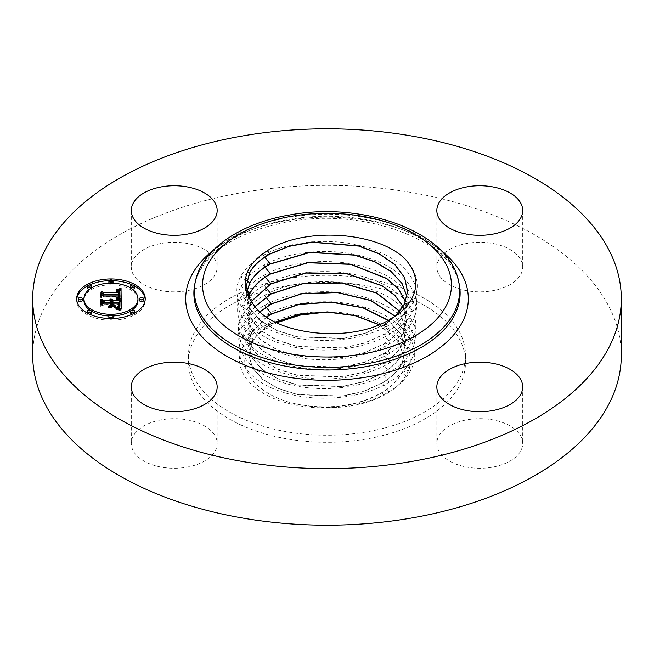 <?xml version="1.0" encoding="UTF-8"?>
<svg xmlns="http://www.w3.org/2000/svg" width="654" height="654" viewBox="0 0 654 654"><rect width="100%" height="100%" fill="white"/><g stroke="black" fill="none" stroke-linecap="round" stroke-linejoin="round"><path stroke-width="0.49" stroke-dasharray="3.27 2.45" d="M365.995 439.063A138.493 79.96 180 0 1 188.507 362.341A138.493 79.96 180 0 1 288.005 285.61A138.493 79.96 180 0 1 465.493 362.341A138.493 79.96 180 0 1 365.995 439.063M405.317 259.221C417.636 272.514 420.391 286.477 413.59 301.093C409.2 309.841 401.605 317.484 390.79 324.032C362.856 341.363 315.244 345.5 281.065 334.047C246.215 323.239 228.638 298.134 240.59 276.707C244.972 268.492 252.55 261.387 263.341 255.371C291.218 239.462 338.731 236.699 372.837 249.517C407.622 261.674 425.157 288.095 413.23 310.871C408.856 319.585 401.286 327.196 390.52 333.72C362.708 350.977 315.293 355.106 281.253 343.693C246.55 332.935 229.047 307.944 240.95 286.607C245.315 278.432 252.869 271.353 263.611 265.369C291.365 249.517 338.682 246.779 372.649 259.54C407.279 271.655 424.748 297.971 412.87 320.648C408.513 329.322 400.976 336.908 390.258 343.399C362.561 360.591 315.342 364.703 281.449 353.348C246.885 342.639 229.456 317.754 241.31 296.499C245.659 288.365 253.18 281.318 263.881 275.359C291.521 259.581 338.633 256.85 372.453 269.562C406.943 281.629 424.34 307.838 412.502 330.417C408.17 339.066 400.665 346.62 389.988 353.086C362.406 370.205 315.392 374.301 281.637 362.995C247.228 352.334 229.865 327.556 241.678 306.399C246.002 298.298 253.49 291.283 264.142 285.348C291.668 269.644 338.584 266.93 372.265 279.585C406.608 291.61 423.923 317.705 412.143 340.194C407.826 348.803 400.354 356.332 389.727 362.774C362.259 379.819 315.441 383.906 281.833 372.649C247.564 362.038 230.282 337.366 242.037 316.299C246.345 308.23 253.801 301.249 264.412 295.338C291.815 279.699 338.535 277.002 372.069 289.616C406.265 301.584 423.514 327.572 411.783 349.972C407.483 358.547 400.044 366.044 389.457 372.453C362.112 389.432 315.49 393.504 282.021 382.296C247.899 371.734 230.69 347.168 242.397 326.199C246.681 318.171 254.112 311.214 264.674 305.328C291.962 289.763 338.486 287.081 371.881 299.638C405.93 311.557 423.105 337.448 411.423 359.749C407.148 368.292 399.733 375.748 389.187 382.14C361.956 399.054 315.539 403.101 282.217 391.95C248.242 381.429 231.099 356.978 242.757 336.099C247.024 328.104 254.422 321.179 264.944 315.326C292.117 299.826 338.437 297.153 371.685 309.661C405.594 321.539 422.688 347.315 411.064 369.526C406.804 378.028 399.422 385.459 388.926 391.82C361.809 408.668 315.588 412.707 282.405 401.605C248.577 391.133 231.516 366.788 243.116 345.999C247.367 338.036 254.733 331.145 265.205 325.316C284.327 315.163 307.102 310.74 333.54 312.056C386.138 314.329 423.669 347.92 405.799 375.69C401.352 383.301 394.1 389.825 384.037 395.269C363.616 405.66 340.243 409.453 313.904 406.657A77.867 44.954 180 0 1 304.797 405.431C334.006 409.298 359.774 404.973 382.116 392.474C391.444 386.792 398.016 380.146 401.809 372.543L404.965 360.452L398.605 340.914L379.255 324.654M333.54 312.056L326.379 312.072M276.716 322.741L267.208 327.817C257.529 333.908 250.932 340.922 247.416 348.86C235.726 373.107 263.611 400.076 304.797 405.431M162.143 243.288A42.935 24.787 180 0 1 217.161 267.069A42.935 24.787 180 0 1 186.316 290.85A42.935 24.787 180 0 1 131.299 267.069A42.935 24.787 180 0 1 162.143 243.288M520.968 260.088A42.935 24.787 180 0 1 522.701 267.069A42.935 24.787 180 0 1 485.873 291.602A42.935 24.787 180 0 1 438.572 274.051A42.935 24.787 180 0 1 436.839 267.069A42.935 24.787 180 0 1 473.668 242.536A42.935 24.787 180 0 1 520.968 260.088M491.857 467.258A42.935 24.787 180 0 1 436.839 443.469A42.935 24.787 180 0 1 467.684 419.688A42.935 24.787 180 0 1 522.701 443.469A42.935 24.787 180 0 1 491.857 467.258M32.7 355.269A294.3 169.909 180 0 1 244.146 192.227A294.3 169.909 180 0 1 621.3 355.269M133.032 450.451A42.935 24.787 180 0 1 131.299 443.469A42.935 24.787 180 0 1 168.127 418.936A42.935 24.787 180 0 1 215.428 436.496A42.935 24.787 180 0 1 217.161 443.469A42.935 24.787 180 0 1 180.332 468.011A42.935 24.787 180 0 1 133.032 450.451M365.995 431.992A138.493 79.96 180 0 1 188.507 355.269A138.493 79.96 180 0 1 288.005 278.547A138.493 79.96 180 0 1 465.493 355.269A138.493 79.96 180 0 1 365.995 431.992M395.384 316.046L383.972 324.678L365.071 333.229L342.99 338.273L296.949 336.736L276.773 330.384L260.84 320.967L250.49 309.342L246.591 296.466L246.885 291.553M246.91 291.651L246.599 296.654L250.498 309.522L260.84 321.155L276.773 330.564L296.949 336.916L342.99 338.461L365.071 333.417L383.963 324.866C393.634 318.988 400.42 312.13 404.336 304.298L407.589 291.717M246.215 286.591L253.433 304.486M248.585 296.564L246.975 306.489L250.85 319.299L261.15 330.867L277.01 340.235L297.088 346.555L342.917 348.083L364.891 343.064L383.702 334.554C393.316 328.709 400.068 321.874 403.976 314.075L407.213 301.641L406.968 296.63M406.984 296.54L407.221 301.453L403.976 313.887C400.101 321.67 393.348 328.496 383.71 334.366L390.52 333.72L383.963 324.866M248.545 296.475L246.967 306.301L250.85 319.111L261.15 330.687L277.002 340.047L297.088 346.375L342.917 347.903L364.899 342.876L383.71 334.366M251.242 301.429L247.343 316.135L251.201 328.88L261.453 340.399L277.239 349.718L297.227 356.005L342.843 357.525L364.719 352.522L383.44 344.053C393.005 338.232 399.733 331.431 403.616 323.665L406.845 311.288L405.513 301.453M251.308 301.527L247.351 316.323L251.21 329.068L261.461 340.587L277.247 349.898L297.235 356.193L342.843 357.713L364.711 352.71L383.432 344.233C392.989 338.429 399.717 331.635 403.608 323.853L406.837 311.476L405.472 301.551M403.608 323.853L412.502 330.417L403.256 333.434L406.469 321.122L403.126 306.374M255.068 306.628L250.932 312.743L247.727 326.158L251.569 338.837L261.772 350.299L277.476 359.569L297.374 365.831L342.761 367.335L364.531 362.357L383.162 353.92C392.637 348.19 399.332 341.421 403.248 333.63L406.461 321.31L403.068 306.464M254.986 306.53L250.923 312.555L247.719 325.97L251.561 338.649L261.763 350.111L277.476 359.389L297.374 365.643L342.77 367.147L364.54 362.169L383.179 353.732C392.686 347.953 399.381 341.192 403.256 333.442M259.924 311.721L251.283 322.455L248.095 335.804L251.921 348.418L262.074 359.831L277.713 369.052L297.513 375.282L342.696 376.778L364.368 371.815L382.909 363.42C392.343 357.705 399.005 350.969 402.897 343.211L406.093 330.957L399.741 311.288M260.039 311.819L251.291 322.643L248.103 335.993L251.929 348.607L262.082 360.011L277.713 369.24L297.513 375.461L342.688 376.957L364.36 372.003L382.901 363.608C392.384 357.836 399.046 351.1 402.889 343.407L406.085 331.145L399.668 311.378M266.48 316.879L251.643 332.355L248.471 345.639L252.281 358.196L262.385 369.543L277.942 378.723L297.652 384.92L342.622 386.4L364.188 381.462L382.647 373.099C392.073 367.36 398.703 360.656 402.537 352.988L405.717 340.791L403.273 328.038L395.196 316.176M402.529 353.176L405.709 340.979L403.24 328.169L395.081 316.25M251.651 332.543L248.479 345.827L252.289 358.376L262.393 369.731L277.95 378.903L297.652 385.1L342.614 386.588L364.18 381.65L382.631 373.287C392.048 367.564 398.678 360.869 402.529 353.185L411.423 359.749L402.177 362.766L405.341 350.618L401.262 334.603L388.345 320.354M252.011 342.443L248.855 355.653L252.64 368.153L262.704 379.443L278.179 388.574L297.791 394.738L342.541 396.21L364 391.296L382.369 382.974C391.746 377.268 398.343 370.597 402.161 362.962L405.333 350.814L401.221 334.725L388.198 320.435M266.628 316.977L251.651 332.534L242.757 336.099L252.011 342.255L248.847 355.465L252.64 367.965L262.695 379.255L278.179 388.386L297.791 394.55L342.549 396.03L364.008 391.108L382.377 382.786C391.746 377.088 398.351 370.417 402.169 362.766M275.277 322.03L271.753 323.844C262.393 329.027 255.812 335.159 252.011 342.246M313.904 406.657C340.015 408.382 362.741 403.714 382.099 392.662C391.435 386.98 398.008 380.334 401.801 372.739L404.957 360.64L398.548 341.036L379.05 324.736M275.481 322.128L271.77 324.032C262.418 329.191 255.837 335.33 252.019 342.434L243.116 345.999L247.416 348.86M111.72 302.14L110.583 300.742L111.72 300.954M110.583 302.393L109.717 301.224L110.583 301.461M102.196 305.23L102.196 303.538L102.196 305.23L104.141 304.126L111.695 304.126L111.695 306.105L109.202 307.56L115.48 307.56L112.946 306.178L112.946 304.87L118.734 304.87L118.807 305.794M119.151 304.878L119.053 306.988L117.606 308.247L118.562 307.331L118.807 305.998M119.96 304.126L112.946 304.126L112.946 304.65L118.807 304.65M119.944 305.778L119.944 304.077M121.203 310.209L121.203 308.508L121.203 310.209L116.706 308.786L119.249 307.74M121.203 299.532L121.203 301.224M111.54 301.527L111.532 300.873M111.196 299.45L111.196 300.766M110.583 299.05L110.583 300.742M110.992 299.295L110.992 300.987M111.164 299.418L111.164 301.118M111.311 299.548L111.311 301.249M111.433 299.687L111.433 301.388M111.621 299.973L111.621 301.674M111.679 300.129L111.679 301.821M111.711 300.284L111.711 301.976M110.518 300.349L110.518 301.396M110.371 300.088L110.371 301.273M110.207 299.9L110.207 301.167M109.717 299.532L109.717 301.224M109.88 299.63L109.88 301.331M110.158 299.851L110.158 301.543M110.273 299.957L110.273 301.658M110.362 300.072L110.362 301.772M110.444 300.194L110.444 301.886M110.501 300.317L110.501 302.009M110.551 300.439L110.551 302.132M110.575 300.57L110.575 302.262M102.196 299.287L102.196 300.987M104.141 302.426L104.141 304.126M111.695 302.426L111.695 304.126M109.202 305.859L109.202 307.56M115.48 305.859L115.48 307.56M118.734 303.17L118.734 304.87M118.758 303.391L118.758 305.083M118.783 303.587L118.783 305.279M118.791 303.775L118.791 305.467M118.807 303.938L118.807 305.639M118.766 305.819L118.766 306.538M118.742 305.843L118.742 306.693M118.717 305.876L118.717 306.849M118.685 305.917L118.685 306.979M118.652 305.958L118.652 307.11M118.562 306.047L118.562 307.331M118.439 306.146L118.439 307.527M118.292 306.252L118.292 307.715M118.096 306.366L118.096 307.903M117.875 306.464L117.875 308.075M117.606 306.554L117.606 308.247M117.908 306.456L117.908 308.148M118.178 306.325L118.178 308.018M118.415 306.17L118.415 307.862M118.627 305.99L118.627 307.682M118.799 305.786L118.799 307.478M118.946 305.549L118.946 307.241M119.053 305.287L119.053 306.988M119.134 305.001L119.134 306.701M119.183 305.344L119.183 306.383M119.2 304.347L119.2 306.047M112.946 302.426L112.946 304.126M119.927 303.587L119.927 305.287M118.636 307.56L118.636 308.108M118.358 309.178L118.39 308.222M118.121 309.121L118.112 308.328M117.802 307.347L117.802 308.443M117.467 307.266L117.467 308.557M117.107 307.184L117.107 308.672M116.706 307.094L116.706 308.786M118.57 307.543L118.57 309.236M118.775 307.593L118.775 309.293M119.118 307.699L119.118 309.391M119.42 307.789L119.42 309.489M119.739 307.911L119.739 309.604M119.919 307.977L119.919 309.669M120.107 308.05L120.107 309.743M120.303 308.132L120.303 309.824M121.178 298.731L121.203 300.431L116.665 299.18L119.453 298.167M119.077 290.629L119.469 292.224L116.412 291.324L119.077 290.629L119.077 290.18L119.069 291.872M119.854 293.483L119.469 292.224M119.028 293.442L119.028 294.226M118.66 293.703L118.17 292.518L115.913 291.995L118.66 292.542M101.983 297.063L101.983 295.363L101.983 297.063L103.618 296.041L119.854 296.139L119.919 296.924M121.203 298.739L121.203 300.431M118.611 289.959L118.611 290.752M118.153 289.82L118.153 290.858M117.736 291.439L117.704 290.965M117.262 289.681L117.262 291.055M116.829 289.648L116.829 291.144M116.412 289.632L116.412 291.324M116.772 289.64L116.772 291.341M117.115 289.665L117.115 291.365M117.434 289.697L117.434 291.398M118.014 289.787L118.014 291.488M118.268 289.853L118.268 291.545M118.497 289.918L118.497 291.61M118.709 289.992L118.709 291.692M118.897 290.082L118.897 291.774M119.216 290.278L119.216 291.978M119.355 290.392L119.355 292.093M119.576 290.67L119.576 292.363M119.657 290.826L119.657 292.518M119.731 290.989L119.731 292.69M119.788 291.169L119.788 292.869M119.821 291.365L119.821 293.057M119.846 291.57L119.846 293.262M119.044 292.011L119.044 293.703M119.036 292.248L119.036 293.515M118.603 293.213L118.603 292.485M118.505 292.943L118.488 292.379M118.21 290.867L118.21 292.207M118.039 290.744L118.039 292.134M117.851 290.638L117.851 292.06M117.638 290.556L117.638 292.003M117.401 290.49L117.401 291.946M117.148 290.425L117.148 291.897M116.87 290.384L116.87 291.856M116.575 290.343L116.575 291.815M116.257 290.319L116.257 291.79M116.216 290.311L116.216 292.011M116.494 290.335L116.494 292.027M116.747 290.368L116.747 292.06M116.992 290.401L116.992 292.093M117.213 290.441L117.213 292.134M117.606 290.539L117.606 292.24M117.916 290.67L117.916 292.363M118.17 290.817L118.17 292.518M118.358 291.014L118.358 292.706M118.439 291.12L118.439 292.82M118.562 291.373L118.562 293.074M118.636 291.676L118.636 293.368M118.652 291.831L118.652 293.532M101.983 291.414L101.983 293.106M103.618 294.341L103.618 296.041M119.854 294.447L119.854 296.139M119.878 294.602L119.878 296.295M119.895 294.758L119.895 296.45M119.903 294.913L119.903 296.614M119.911 295.068L119.911 296.769M118.954 298.011L118.954 298.51M118.766 297.954L118.766 298.592M118.562 297.897L118.562 298.674M118.333 297.84L118.333 298.747M118.088 297.774L118.088 298.813M117.818 297.717L117.818 298.878M117.532 297.652L117.532 298.943M116.886 297.521L116.886 299.05M116.665 297.48L116.665 299.18M116.952 297.537L116.952 299.23M117.483 297.644L117.483 299.336M117.736 297.693L117.736 299.393M117.982 297.75L117.982 299.45M118.219 297.807L118.219 299.507M118.439 297.864L118.439 299.565M118.66 297.922L118.66 299.622M118.865 297.987L118.865 299.679M119.061 298.044L119.061 299.736M120.99 298.674L120.99 300.366M115.186 307.969L108.482 308.189L115.186 307.969L115.186 306.268M114.957 306.497L114.957 308.189M108.711 306.497L108.711 307.969M108.482 306.497L108.482 308.189M120.467 300.758L115.889 299.72L120.467 300.758L120.467 299.066M120.262 299.279L120.262 300.979M120.205 299.262L120.205 300.644M119.911 299.131L119.911 300.521M119.568 299.009L119.568 300.399M119.2 298.878L119.2 300.276M118.783 298.747L118.783 300.153M118.333 298.625L118.333 300.031M117.843 298.486L117.843 299.908M117.319 298.355L117.319 299.777M116.755 298.224L116.755 299.655M116.02 298.061L116.02 299.499M115.889 298.028L115.889 299.72M116.477 298.159L116.477 299.851M117.041 298.289L117.041 299.982M117.565 298.412L117.565 300.112M118.815 296.475L118.963 297.872L117.924 298.665L118.055 300.235M118.505 298.665L118.505 300.366M118.93 298.796L118.93 300.488M119.314 298.919L119.314 300.611M119.666 299.041L119.666 300.734M119.976 299.164L119.976 300.856M120.54 310.707L115.709 309.309L120.54 310.707L120.54 309.007M120.287 309.162L120.287 310.863M120.091 309.072L120.091 310.462M119.633 308.851L119.633 310.241M119.175 308.647L119.175 310.037M118.709 308.459L118.709 309.849M118.251 308.287L118.251 309.685M117.785 308.124L117.785 309.538M117.319 307.977L117.319 309.407M116.853 307.846L116.853 309.293M116.387 307.74L116.387 309.195M115.913 307.642L115.913 309.121M115.709 307.609L115.709 309.309M116.126 307.682L116.126 309.375M116.559 307.772L116.559 309.473M116.992 307.887L116.992 309.579M117.442 308.009L117.442 309.71M117.892 308.157L117.892 309.857M118.358 308.32L118.358 310.021M118.824 308.508L118.824 310.2M119.306 308.704L119.306 310.405M119.796 308.925L119.796 310.625M101.157 291.79L101.157 297.627L103.455 296.475L118.668 296.475M100.757 298.11L100.757 296.409L100.757 298.11L103.569 296.728L118.636 296.736L118.063 298.535L118.063 296.932L118.055 298.625M117.924 296.973L117.924 298.665M118.488 297.946L118.497 298.437M118.668 297.112L118.66 298.322M118.791 296.499L118.791 298.199M118.889 296.36L118.889 298.052M118.963 296.18L118.963 297.872M119.02 295.96L119.02 297.652M119.036 295.837L119.036 297.529M119.053 295.698L119.053 297.398M119.069 295.559L119.069 297.251M119.077 295.404L119.077 297.104M119.077 295.24L119.077 296.941M119.061 295.624L119.061 296.475M103.455 295.093L103.455 296.475M101.157 296.213L101.157 297.627M100.757 291.986L100.757 293.687M103.569 295.036L103.569 296.728M118.636 295.044L118.636 296.736M118.652 295.167L118.652 296.867M118.668 295.297L118.668 296.99M118.603 296.671L118.603 297.627M118.554 296.703L118.554 297.791M118.399 296.785L118.399 298.101M118.194 296.883L118.194 298.396M110.837 306.391L110.837 304.699L110.436 306.644L110.436 304.944L110.436 306.644M101.157 299.475L101.157 305.909L103.839 304.65L110.436 304.65M100.757 306.391L100.757 304.699L100.757 306.391L104.019 304.87L110.436 304.87L110.436 303.17M110.837 302.957L110.837 304.65M103.839 303.26L103.839 304.65M101.157 304.502L101.157 305.909M100.757 299.687L100.757 301.38M104.019 303.17L104.019 304.87M76.706 299.581A34.278 19.792 0 0 0 76.673 300.423A34.278 19.792 0 0 0 110.951 320.215A34.278 19.792 0 0 0 145.229 300.423A34.278 19.792 0 0 0 145.196 299.581M134.691 286.15A34.278 19.792 0 0 0 132.476 285.021M112.929 280.672A34.278 19.792 0 0 0 110.951 280.64A34.278 19.792 0 0 0 108.973 280.672M89.426 285.021A34.278 19.792 0 0 0 87.211 286.15M137.953 300.423A27.01 15.59 0 0 0 110.951 284.833A27.01 15.59 0 0 0 83.941 300.423M89.729 310.07A27.01 15.59 0 0 0 91.356 311.157M109.022 315.98A27.01 15.59 0 0 0 110.951 316.021A27.01 15.59 0 0 0 112.88 315.98M130.547 311.157A27.01 15.59 0 0 0 132.173 310.07M143.667 300.423A2.076 1.202 0 0 0 141.591 299.23A2.076 1.202 0 0 0 139.515 300.423M113.028 318.114A2.076 1.202 0 0 0 110.951 316.92A2.076 1.202 0 0 0 108.875 318.114M108.973 318.49A2.076 1.202 0 0 0 110.951 319.316A2.076 1.202 0 0 0 112.929 318.49M134.691 312.939A2.076 1.202 0 0 0 132.615 311.737A2.076 1.202 0 0 0 130.538 312.939M132.476 314.133A2.076 1.202 0 0 0 132.615 314.133A2.076 1.202 0 0 0 134.691 313.004M82.388 300.423A2.076 1.202 0 0 0 80.311 299.23A2.076 1.202 0 0 0 78.227 300.423M91.356 312.939A2.076 1.202 0 0 0 89.279 311.737A2.076 1.202 0 0 0 87.203 312.939M87.211 313.004A2.076 1.202 0 0 0 89.279 314.133A2.076 1.202 0 0 0 89.426 314.133M109.022 283.174A2.076 1.202 0 0 0 110.951 283.934A2.076 1.202 0 0 0 112.88 283.174M113.028 282.732A2.076 1.202 0 0 0 110.951 281.539A2.076 1.202 0 0 0 108.875 282.732M134.691 287.915A2.076 1.202 0 0 0 132.615 286.714A2.076 1.202 0 0 0 130.538 287.915M130.547 287.997A2.076 1.202 0 0 0 132.173 289.093M89.729 289.093A2.076 1.202 0 0 0 91.356 287.997M91.356 287.915A2.076 1.202 0 0 0 89.279 286.714A2.076 1.202 0 0 0 87.203 287.915M195.415 281.22A132.623 76.567 180 0 1 289.665 217.3A132.623 76.567 180 0 1 458.585 281.22M289.518 219.368A133.13 76.861 180 0 1 459.092 283.542C453.99 242.356 365.284 206.738 288.602 221.853C240.124 230.445 202.658 252.444 194.908 283.542A133.13 76.861 180 0 1 289.518 219.368M212.959 250.556A141.313 81.587 180 0 1 287.212 220.447A141.313 81.587 180 0 1 441.041 250.556M383.972 324.678L390.79 324.032M409.494 302.426L413.59 301.093L411.374 299.45M246.713 280.779L240.59 276.707L249.485 273.143M264.788 257.177L263.341 255.371L269.898 254.095M247.081 290.678L240.95 286.607L249.844 283.043M403.976 313.887L413.23 310.871L404.336 304.298M265.058 267.175L263.611 265.369L270.167 264.085M403.616 323.656L412.87 320.648L403.976 314.075M383.44 344.053L390.258 343.399L383.702 334.554M250.564 302.655L241.31 296.499L250.212 292.943M265.328 277.165L263.881 275.359M383.179 353.732L389.988 353.086L383.432 344.233M250.923 312.555L241.678 306.399L250.572 302.843M265.589 287.155L264.142 285.348L270.699 284.065M402.897 343.211L412.143 340.194L403.248 333.63M382.909 363.42L389.727 362.774L383.162 353.92M251.283 322.455L242.037 316.299L250.932 312.743M265.859 297.153L264.412 295.338L270.969 294.055M402.537 352.988L411.783 349.972L402.889 343.407M382.647 373.099L389.457 372.453L382.901 363.608M251.643 332.355L242.397 326.199L251.291 322.643M266.121 307.143L264.674 305.328L271.23 304.053M389.187 382.14L382.631 373.287M271.753 323.844L264.944 315.326L271.5 314.043M401.809 372.543L411.064 369.526L402.161 362.962M388.926 391.82L382.369 382.974M405.799 375.69L401.801 372.739M267.208 327.817L265.205 325.316L271.77 324.032M384.037 395.269L382.099 392.662M119.192 304.388L119.192 305.802M119.192 304.502L119.192 305.573M117.009 307.159L117.009 308.851M117.311 307.233L117.311 308.925M117.597 307.298L117.597 308.99M117.867 307.364L117.867 309.056M120.516 308.214L120.516 309.914M120.737 308.304L120.737 310.004M120.965 308.402L120.965 310.102M217.161 210.531L217.161 267.069M131.299 210.531L131.299 267.069M522.701 210.531L522.701 267.069M436.839 210.531L436.839 267.069M436.839 386.931L436.839 443.469M522.701 386.931L522.701 443.469M188.507 355.269L188.507 362.341M465.493 355.269L465.493 362.341M131.299 386.931L131.299 443.469M217.161 386.931L217.161 443.469M145.229 300.423L145.229 298.731M76.673 300.423L76.673 298.731"/><path stroke-width="0.98" d="M326.379 312.072L300.022 315.154L276.716 322.741M269.898 253.899L267.355 250.719C302.916 226.832 377.268 231.001 405.317 259.221C416.835 272.236 418.854 285.651 411.374 299.45C406.649 307.609 398.899 314.607 388.141 320.46C347.969 343.922 272.407 334.505 253.433 304.486A80.826 46.663 180 0 1 249.942 299.246L246.215 286.64L249.476 272.955C253.376 265.638 260.186 259.286 269.898 253.899L289.231 246.133L311.835 242.029L358.76 245.912L379.058 253.621L394.787 264.437L404.589 277.451L407.597 291.619L404.344 304.11L395.384 316.046M267.355 250.719C257.692 256.801 251.111 263.799 247.604 271.712C243.648 281.089 244.433 290.262 249.942 299.246M162.143 186.742A42.935 24.787 180 0 1 217.161 210.531A42.935 24.787 180 0 1 186.316 234.312A42.935 24.787 180 0 1 131.299 210.531A42.935 24.787 180 0 1 162.143 186.742M520.968 203.549A42.935 24.787 180 0 1 522.701 210.531A42.935 24.787 180 0 1 485.873 235.064A42.935 24.787 180 0 1 438.572 217.504A42.935 24.787 180 0 1 436.839 210.531A42.935 24.787 180 0 1 473.668 185.989A42.935 24.787 180 0 1 520.968 203.549M491.857 410.712A42.935 24.787 180 0 1 436.839 386.931A42.935 24.787 180 0 1 467.684 363.15A42.935 24.787 180 0 1 522.701 386.931A42.935 24.787 180 0 1 491.857 410.712M621.3 298.731L621.3 355.269A294.3 169.909 180 0 1 409.854 518.311A294.3 169.909 180 0 1 32.7 355.269L32.7 298.731A294.3 169.909 180 0 1 244.146 135.689A294.3 169.909 180 0 1 621.3 298.731A294.3 169.909 180 0 1 409.854 461.773A294.3 169.909 180 0 1 32.7 298.731M133.032 393.912A42.935 24.787 180 0 1 131.299 386.931A42.935 24.787 180 0 1 168.127 362.398A42.935 24.787 180 0 1 215.428 379.949A42.935 24.787 180 0 1 217.161 386.931A42.935 24.787 180 0 1 180.332 411.464A42.935 24.787 180 0 1 133.032 393.912M246.885 291.553L249.836 282.855C253.719 275.571 260.496 269.252 270.159 263.889L309.898 252.272L354.803 254.986L374.799 261.682L390.953 271.361L401.973 283.28L406.984 296.54M406.968 296.63L401.916 283.395L390.879 271.5L374.717 261.845L354.721 255.166L309.865 252.469L270.167 264.085C260.554 269.399 253.777 275.718 249.844 283.043L246.91 291.651M407.589 291.717L404.548 277.566L394.722 264.568L378.977 253.777L358.686 246.084L311.803 242.225L289.215 246.337L269.898 254.095C260.235 259.442 253.425 265.794 249.485 273.143L246.215 286.591M405.513 301.453L398.719 289.199L386.694 278.424L350.732 264.175L307.952 262.556L270.429 273.887C260.856 279.168 254.112 285.463 250.204 292.755L248.545 296.475M405.472 301.551L398.654 289.313L386.604 278.563L350.65 264.355L307.92 262.753L270.437 274.075C260.856 279.372 254.112 285.667 250.212 292.943L248.585 296.564M403.126 306.374L394.779 295.207L381.961 285.618L346.497 273.462L305.974 272.873L270.691 283.877L251.242 301.429M403.068 306.464L394.697 295.322L381.871 285.757L346.424 273.642L305.933 273.07L270.699 284.065L251.308 301.527M399.741 311.288L376.704 292.943L342.083 282.863L303.938 283.231L270.96 293.867L254.986 306.53M399.668 311.378L376.606 293.082L341.993 283.051L303.906 283.427L270.969 294.055L255.068 306.628M395.196 316.176L370.793 300.399L337.374 292.387L301.805 293.646L271.222 303.857L259.924 311.721M395.081 316.25L370.654 300.529L337.268 292.567L301.764 293.842L271.23 304.053L260.039 311.819M388.345 320.354L363.093 307.674L331.537 302.001L299.18 304.2L271.492 313.855L266.48 316.879M388.198 320.435L362.937 307.821L331.431 302.189L299.131 304.396L271.5 314.043L266.628 316.977M379.255 324.654L355.22 315.53L327.499 311.901L299.696 314.165L275.277 322.03M379.05 324.736L355.089 315.694L327.49 312.089L299.81 314.329L275.481 322.128M110.951 318.523A34.278 19.792 180 0 1 76.673 298.731A34.278 19.792 180 0 1 110.951 278.939A34.278 19.792 180 0 1 145.229 298.731A34.278 19.792 180 0 1 110.951 318.523M110.951 314.321A27.01 15.59 180 0 1 83.941 298.731A27.01 15.59 180 0 1 110.951 283.141A27.01 15.59 180 0 1 137.953 298.731A27.01 15.59 180 0 1 110.951 314.321M120.99 298.674L116.665 297.48L119.494 296.434L119.854 294.447L103.618 294.341L101.983 295.363L101.983 291.414L103.741 292.624L118.644 292.624L118.358 291.014L116.257 290.09L118.488 290.687L119.028 292.526L119.764 292.624L119.355 290.392L116.412 289.632L121.055 288.373L120.99 298.674M119.976 299.164L115.889 298.028L119.976 299.164M118.063 296.834L118.636 295.044L103.569 295.036L100.757 296.409L101.157 291.79L101.157 295.935L103.455 294.774L119.061 294.774L118.889 296.36L118.063 296.932M121.203 308.508L116.706 307.094L119.559 305.704L119.96 302.426L112.946 302.426L112.946 302.957L119.134 302.957L118.946 305.549L117.606 306.554L118.652 305.41L118.734 303.17L112.946 303.17L112.946 304.478L115.48 305.859L109.202 305.859L111.695 304.412L111.695 302.426L104.141 302.426L102.196 303.538L102.196 299.287L104.141 300.701L110.583 300.701L110.027 299.368L110.984 300.701L111.695 300.701L110.82 298.984L112.325 299.606L112.946 300.701L119.273 300.701L121.203 299.532L121.203 308.508L121.203 301.224L119.273 302.393L112.946 302.393L111.72 300.954M119.796 308.925L115.709 307.609L118.251 307.985L119.796 308.925M108.482 306.497L115.186 306.268L108.482 306.497M110.436 303.17L104.019 303.17L100.757 304.699L100.757 299.687L101.157 299.475L101.157 304.208L103.839 302.957L110.837 302.957L110.436 304.944L110.436 303.17M141.591 299.933A2.076 1.202 180 0 1 139.515 298.731A2.076 1.202 180 0 1 141.591 297.529A2.076 1.202 180 0 1 143.667 298.731A2.076 1.202 180 0 1 141.591 299.933M110.951 317.623A2.076 1.202 180 0 1 108.875 316.422A2.076 1.202 180 0 1 110.951 315.22A2.076 1.202 180 0 1 113.028 316.422A2.076 1.202 180 0 1 110.951 317.623M132.615 312.44A2.076 1.202 180 0 1 130.538 311.239A2.076 1.202 180 0 1 132.615 310.037A2.076 1.202 180 0 1 134.691 311.239A2.076 1.202 180 0 1 132.615 312.44M80.311 299.933A2.076 1.202 180 0 1 78.227 298.731A2.076 1.202 180 0 1 80.311 297.529A2.076 1.202 180 0 1 82.388 298.731A2.076 1.202 180 0 1 80.311 299.933M89.279 312.44A2.076 1.202 180 0 1 87.203 311.239A2.076 1.202 180 0 1 89.279 310.037A2.076 1.202 180 0 1 91.356 311.239A2.076 1.202 180 0 1 89.279 312.44M110.951 279.838A2.076 1.202 180 0 1 113.028 281.04A2.076 1.202 180 0 1 110.951 282.242A2.076 1.202 180 0 1 108.875 281.04A2.076 1.202 180 0 1 110.951 279.838M132.615 285.021A2.076 1.202 180 0 1 134.691 286.223A2.076 1.202 180 0 1 132.615 287.417A2.076 1.202 180 0 1 130.538 286.223A2.076 1.202 180 0 1 132.615 285.021M89.279 285.021A2.076 1.202 180 0 1 91.356 286.223A2.076 1.202 180 0 1 89.279 287.417A2.076 1.202 180 0 1 87.203 286.223A2.076 1.202 180 0 1 89.279 285.021M110.583 301.461L110.984 302.393L111.695 302.393L111.72 300.439M102.196 303.538L102.196 300.987L104.141 302.393L110.583 302.393L110.583 300.701M118.807 304.65L119.151 303.211M119.944 304.445L119.96 302.426M119.249 307.74L119.895 306.505L119.944 302.745M119.273 300.701L119.273 302.393M112.946 300.701L112.946 302.393M112.897 300.448L112.897 302.14M112.807 300.211L112.807 301.903M112.684 299.99L112.684 301.682M112.521 299.794L112.521 301.486M112.325 299.606L112.325 301.306M112.096 299.45L112.096 301.142M111.834 299.303L111.834 301.003M111.532 299.18L111.532 299.818M111.711 300.57L111.711 302.271M111.695 300.701L111.695 302.393M110.984 300.701L110.984 302.393M110.976 300.538L110.976 302.23M110.951 300.382L110.951 302.074M110.902 300.227L110.902 301.927M110.837 300.088L110.837 301.78M110.747 299.949L110.747 301.649M110.64 299.818L110.64 301.519M110.518 299.696L110.518 300.349M110.371 299.581L110.371 300.088M110.207 299.475L110.207 299.9M104.141 300.701L104.141 302.393M111.695 304.412L111.695 305.859M112.946 304.478L112.946 305.859M118.766 304.838L118.766 305.819M118.742 305.001L118.742 305.843M118.717 305.148L118.717 305.876M118.685 305.287L118.685 305.917M118.652 305.41L118.652 305.958M118.562 305.631L118.562 306.047M119.183 303.644L119.183 304.69M119.167 303.423L119.167 304.772M119.134 302.957L119.134 304.65M119.935 304.339L119.935 306.031M119.919 304.576L119.919 306.276M119.895 304.805L119.895 306.505M119.846 305.017L119.846 306.71M119.796 305.214L119.796 306.906M119.731 305.393L119.731 307.086M119.649 305.557L119.649 307.257M119.559 305.704L119.559 307.405M119.461 305.843L119.461 307.535M119.347 305.958L119.347 307.658M119.208 306.072L119.208 307.723M119.053 306.186L119.053 307.674M118.856 306.301L118.856 307.617M118.636 306.407L118.636 307.56M118.39 306.522L118.39 307.494M118.112 306.636L118.112 307.421M117.802 306.751L117.802 307.347M119.469 290.523L121.055 290.074L121.178 298.731M119.028 292.526L119.028 294.226L119.764 294.316L119.854 291.782M118.66 292.542L119.028 293.442M101.983 295.363L101.983 293.106L103.741 294.316L118.644 294.316L118.66 292.011M119.453 298.167L119.919 295.224M121.055 288.373L121.055 290.074M120.549 288.528L120.549 290.221M120.05 288.667L120.05 290.368M119.559 288.806L119.559 290.499M119.077 288.929L119.077 290.18M118.611 289.052L118.611 289.959M118.153 289.166L118.153 289.82M117.704 289.264L117.704 289.738M119.854 291.946L119.854 293.638M119.837 292.109L119.837 293.801M119.821 292.273L119.821 293.973M119.796 292.444L119.796 294.145M119.764 292.624L119.764 294.316M119.036 291.815L119.036 292.248M119.02 291.635L119.02 293.335M118.987 291.463L118.987 293.164M118.938 291.308L118.938 293M118.873 291.161L118.873 292.861M118.799 291.022L118.799 292.722M118.709 290.899L118.709 292.6M118.603 290.785L118.603 291.537M118.488 290.687L118.488 291.218M118.644 292.624L118.644 294.316M103.741 292.624L103.741 294.316M119.911 295.412L119.911 297.104M119.886 295.583L119.886 297.284M119.854 295.755L119.854 297.447M119.813 295.91L119.813 297.603M119.747 296.058L119.747 297.75M119.682 296.188L119.682 297.889M119.592 296.319L119.592 298.011M119.494 296.434L119.494 298.134M119.38 296.54L119.38 298.15M119.257 296.638L119.257 298.11M119.118 296.728L119.118 298.061M118.954 296.818L118.954 298.011M118.766 296.9L118.766 297.954M118.562 296.973L118.562 297.897M118.333 297.047L118.333 297.84M118.088 297.12L118.088 297.774M117.818 297.186L117.818 297.717M117.532 297.243L117.532 297.652M100.757 296.409L101.157 293.491M119.061 294.774L119.061 295.624M118.644 295.763L118.644 296.638M118.603 295.927L118.603 296.671M118.554 296.09L118.554 296.703M118.488 296.246L118.488 296.744M100.757 304.699L101.157 301.167M145.196 299.581A34.278 19.792 0 0 0 134.691 286.15M132.476 285.021A34.278 19.792 0 0 0 112.929 280.672M108.973 280.672A34.278 19.792 0 0 0 89.426 285.021M87.211 286.15A34.278 19.792 0 0 0 76.706 299.581M83.941 298.731L83.941 300.423A27.01 15.59 0 0 0 89.729 310.07M91.356 311.157A27.01 15.59 0 0 0 109.022 315.98M112.88 315.98A27.01 15.59 0 0 0 130.547 311.157M132.173 310.07A27.01 15.59 0 0 0 137.953 300.423L137.953 298.731M139.515 298.731L139.515 300.423A2.076 1.202 0 0 0 141.591 301.625A2.076 1.202 0 0 0 143.667 300.423L143.667 298.731M108.875 316.422L108.875 318.114A2.076 1.202 0 0 0 108.973 318.49M112.929 318.49A2.076 1.202 0 0 0 113.028 318.114L113.028 316.422M130.538 311.239L130.538 312.939A2.076 1.202 0 0 0 132.476 314.133M134.691 313.004A2.076 1.202 0 0 0 134.691 312.939L134.691 311.239M78.227 298.731L78.227 300.423A2.076 1.202 0 0 0 80.311 301.625A2.076 1.202 0 0 0 82.388 300.423L82.388 298.731M87.203 311.239L87.203 312.939A2.076 1.202 0 0 0 87.211 313.004M89.426 314.133A2.076 1.202 0 0 0 91.356 312.939L91.356 311.239M112.88 283.174A2.076 1.202 0 0 0 113.028 282.732L113.028 281.04M108.875 281.04L108.875 282.732A2.076 1.202 0 0 0 109.022 283.174M132.173 289.093A2.076 1.202 0 0 0 132.615 289.117A2.076 1.202 0 0 0 134.691 287.915L134.691 286.223M130.538 286.223L130.538 287.915A2.076 1.202 0 0 0 130.547 287.997M87.203 286.223L87.203 287.915A2.076 1.202 0 0 0 89.279 289.117A2.076 1.202 0 0 0 89.729 289.093M91.356 287.997A2.076 1.202 0 0 0 91.356 287.915L91.356 286.223M362.03 354.1A124.44 71.842 180 0 1 207.596 305.385A124.44 71.842 180 0 1 291.97 216.221A124.44 71.842 180 0 1 446.404 264.935A124.44 71.842 180 0 1 362.03 354.1M458.585 281.22A132.623 76.567 180 0 1 364.335 364.237A132.623 76.567 180 0 1 195.415 281.22C202.274 248.577 241.596 222.883 290.58 214.814C364.188 201.318 449.372 232.015 458.585 281.22L459.092 283.542A133.13 76.861 180 0 1 364.482 366.878A133.13 76.861 180 0 1 194.908 283.542L195.415 281.22M441.041 250.556A141.313 81.587 180 0 1 366.788 377.015A141.313 81.587 180 0 1 211.356 345.614A141.313 81.587 180 0 1 212.959 250.556M404.344 304.11L409.494 302.426M249.836 282.855L246.713 280.779M270.159 263.889L264.788 257.177M249.476 272.955L247.604 271.712M250.204 292.755L247.081 290.678M270.429 273.887L265.058 267.175M270.691 283.877L265.328 277.165M270.96 293.867L265.589 287.155M271.222 303.857L265.859 297.153M271.492 313.855L266.121 307.143M119.192 303.873L119.192 304.502"/></g></svg>
